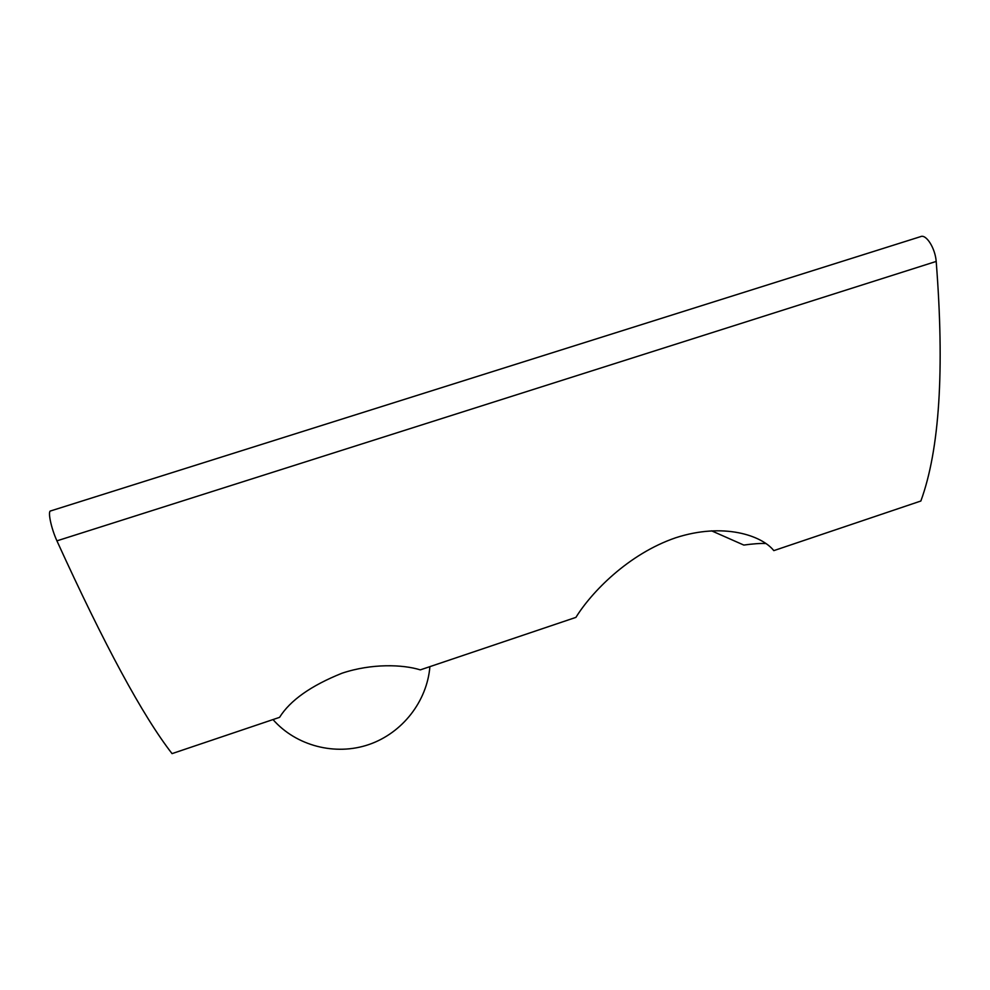 <?xml version="1.0" encoding="UTF-8"?>
<svg xmlns="http://www.w3.org/2000/svg" width="990" height="990" viewBox="0 0 990 990"><rect width="100%" height="100%" fill="white"/><g stroke="black" fill="none" stroke-linecap="round" stroke-linejoin="round"><path stroke-width="1.49" d="M675.762 537.743C723.418 522.287 761.768 535.392 773.809 550.626L920.861 501.014C939.56 449.856 944.67 369.988 936.193 261.434C935.228 248.156 926.12 233.826 920.601 236.635L50.676 510.927C47.508 510.766 51.084 528.115 56.925 540.849C104.408 645.047 142.783 715.968 172.05 753.625L279.564 717.354C290.169 700.363 310.996 685.649 342.033 673.212C371.708 663.263 403.079 664.451 420.292 669.884L575.92 617.376C591.253 592.54 628.155 554.004 675.762 537.743M765.815 543.535C760.332 543.263 752.994 543.782 743.812 545.069L711.562 530.826M936.193 261.434L56.925 540.849M273.005 719.569C296.134 745.94 335.35 756.088 368.936 744.529C402.534 732.971 427.111 701.155 429.895 666.641"/></g></svg>
